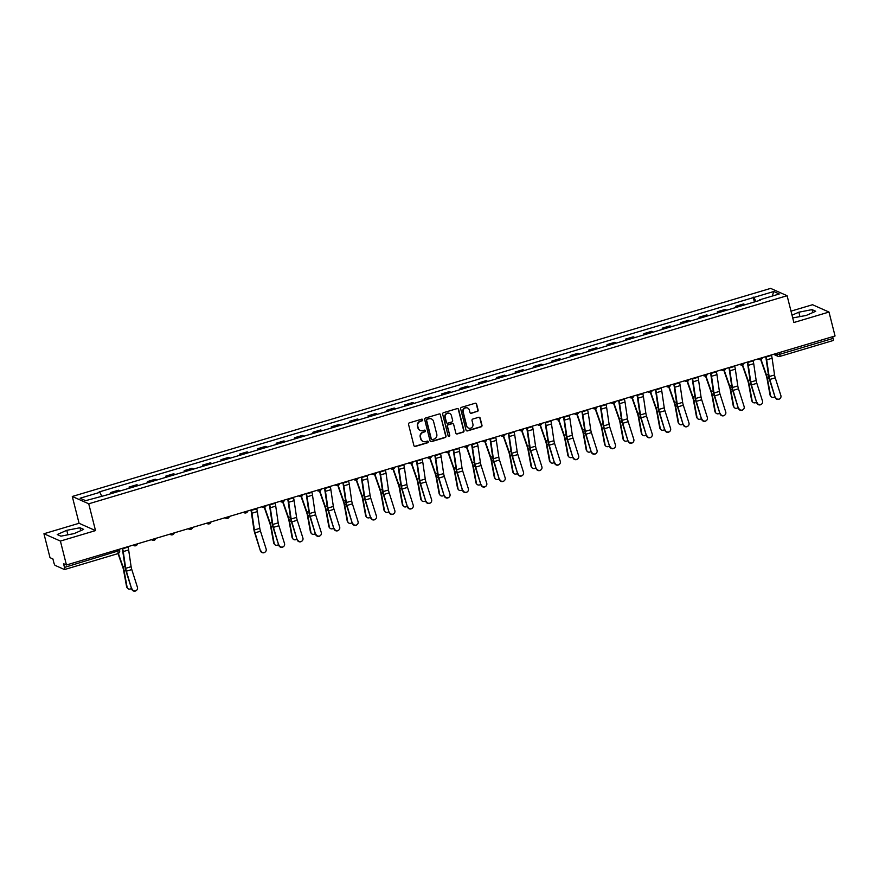 <?xml version="1.0" encoding="UTF-8"?>
<svg xmlns="http://www.w3.org/2000/svg" width="879" height="879" viewBox="0 0 879 879"><rect width="100%" height="100%" fill="white"/><g stroke="black" fill="none" stroke-linecap="round" stroke-linejoin="round"><path stroke-width="1.32" d="M422.7 419.766A0.868 0.835 114 0 0 421.689 419.184L409.394 422.843A1.242 1.187 114 0 0 408.537 424.37L413.91 445.598A1.242 1.187 114 0 0 415.36 446.433L427.655 442.774A0.868 0.835 114 0 0 427.798 441.159A0.868 0.835 114 0 0 427.238 441.126L425.645 441.599A3.955 3.791 114 0 1 420.986 438.929L420.547 437.16A3.955 3.791 114 0 1 423.293 432.281L424.876 431.809A0.868 0.835 114 0 0 425.018 430.183A0.868 0.835 114 0 0 424.458 430.15L422.865 430.622A3.955 3.791 114 0 1 418.217 427.952L417.767 426.183A3.955 3.791 114 0 1 420.514 421.305L422.107 420.832A0.868 0.835 114 0 0 422.7 419.766M420.14 430.391A3.955 3.791 114 0 1 417.888 427.809L417.437 426.04A3.955 3.791 114 0 1 420.184 421.162L421.777 420.689A0.868 0.835 114 0 0 422.074 419.162M414.405 446.301A1.242 1.187 114 0 0 415.031 446.29L427.326 442.631A0.868 0.835 114 0 0 427.623 441.104M422.92 441.368A3.955 3.791 114 0 1 420.656 438.775L420.217 437.006A3.955 3.791 114 0 1 422.964 432.127L424.546 431.655A0.868 0.835 114 0 0 424.854 430.128M477.264 411.57A1.242 1.187 114 0 0 478.121 410.043L476.605 404.087A1.242 1.187 114 0 0 475.154 403.252L461.508 407.318A1.242 1.187 114 0 0 460.651 408.834L466.024 430.073A1.242 1.187 114 0 0 467.474 430.908L481.121 426.842A1.242 1.187 114 0 0 481.989 425.315L480.165 418.118A1.242 1.187 114 0 0 478.703 417.283L472.869 419.03A1.242 1.187 114 0 0 472.012 420.558L472.913 424.117A3.307 3.175 114 0 1 468.474 428.062A3.307 3.175 114 0 1 466.727 425.963L463.189 411.987A3.307 3.175 114 0 1 467.628 408.043A3.307 3.175 114 0 1 469.375 410.141L469.957 412.471A1.242 1.187 114 0 0 471.419 413.306L476.934 411.416A1.242 1.187 114 0 0 477.791 409.889L476.286 403.933A1.242 1.187 114 0 0 475.792 403.241M95.514 530.597L79.066 523.28L43.95 533.74L60.398 541.068L95.514 530.597L88.735 503.799L787.101 295.718L793.88 322.516L828.996 312.056L835.05 335.976L66.452 564.988L63.541 563.692L64.486 567.416L119.566 550.518M60.398 541.068L66.452 564.988M440.632 414.8A1.242 1.187 114 0 0 439.181 413.965L425.535 418.03A1.242 1.187 114 0 0 424.667 419.558L430.051 440.797A1.242 1.187 114 0 0 431.501 441.632L445.148 437.566A1.242 1.187 114 0 0 446.005 436.039L440.302 414.657A1.242 1.187 114 0 0 439.808 413.954M443.521 412.669L457.168 408.603A1.242 1.187 114 0 1 458.618 409.438L463.991 430.677A1.242 1.187 114 0 1 463.134 432.204L457.3 433.94A1.242 1.187 114 0 1 455.838 433.105L453.663 424.491A1.242 1.187 114 0 0 452.202 423.656L448.334 424.821A1.242 1.187 114 0 0 447.477 426.337L449.74 435.303A0.868 0.835 114 0 1 448.576 436.336A0.868 0.835 114 0 1 448.125 435.786L442.664 414.196A1.242 1.187 114 0 1 443.521 412.669M43.95 533.74L50.004 557.66L52.916 558.956L53.861 562.681A2.516 0.56 -106.6 0 0 55.124 565.384L64.431 569.526A2.516 0.56 -106.6 0 0 64.552 569.537A2.516 0.56 -106.6 0 0 64.486 567.416M79.066 523.28L72.287 496.47L770.641 288.389L787.101 295.718M828.996 312.056L812.548 304.727L791.001 311.144M832.644 336.69L833.083 338.404A2.516 0.56 73.4 0 1 833.138 340.525A2.516 0.56 73.4 0 1 833.028 340.514M119.907 491.02A5.801 1.286 -106.6 0 0 119.456 490.658L111.677 492.965A5.801 1.286 73.4 0 1 112.127 493.339M111.677 492.965L110.677 492.526L110.974 493.69M119.456 490.658L118.456 490.207L110.677 492.526M129.356 488.208L129.059 487.043L130.07 487.493A5.801 1.286 73.4 0 1 130.51 487.867M138.289 485.549A5.801 1.286 -106.6 0 0 137.849 485.175L136.838 484.725L129.059 487.043M147.738 482.736L147.452 481.571L148.452 482.011A5.801 1.286 73.4 0 1 148.903 482.384M156.671 480.066A5.801 1.286 -106.6 0 0 156.231 479.692L155.22 479.253L147.452 481.571M166.12 477.253L165.834 476.088L166.834 476.539A5.801 1.286 73.4 0 1 167.285 476.912M175.064 474.594A5.801 1.286 -106.6 0 0 174.613 474.22L173.613 473.77L165.834 476.088M184.513 471.781L184.216 470.617L185.216 471.056A5.801 1.286 73.4 0 1 185.667 471.43M193.446 469.111A5.801 1.286 -106.6 0 0 192.995 468.738L191.996 468.298L184.216 470.617M202.895 466.299L202.599 465.134L203.598 465.584A5.801 1.286 73.4 0 1 204.049 465.958M211.828 463.64A5.801 1.286 -106.6 0 0 211.378 463.266L210.378 462.815L202.599 465.134M221.277 460.816L220.981 459.662L221.991 460.102A5.801 1.286 73.4 0 1 222.431 460.475M230.21 458.157A5.801 1.286 -106.6 0 0 229.76 457.783L228.76 457.344L220.981 459.662M239.659 455.344L239.363 454.179L240.374 454.63A5.801 1.286 73.4 0 1 240.813 455.003M248.592 452.685A5.801 1.286 -106.6 0 0 248.153 452.311L247.142 451.861L239.363 454.179M258.041 449.861L257.756 448.697L258.756 449.147A5.801 1.286 73.4 0 1 259.206 449.521M266.985 447.202A5.801 1.286 -106.6 0 0 266.535 446.829L265.524 446.389L257.756 448.697M276.435 444.389L276.138 443.225L277.138 443.675A5.801 1.286 73.4 0 1 277.588 444.038M285.367 441.73A5.801 1.286 -106.6 0 0 284.917 441.357L283.917 440.906L276.138 443.225M294.817 438.907L294.52 437.742L295.52 438.192A5.801 1.286 73.4 0 1 295.97 438.566M303.749 436.248A5.801 1.286 -106.6 0 0 303.299 435.874L302.299 435.424L294.52 437.742M313.199 433.435L312.902 432.27L313.902 432.721A5.801 1.286 73.4 0 1 314.352 433.083M322.132 430.765A5.801 1.286 -106.6 0 0 321.681 430.402L320.681 429.952L312.902 432.27M331.581 427.952L331.284 426.787L332.295 427.238A5.801 1.286 73.4 0 1 332.734 427.612M340.514 425.293A5.801 1.286 -106.6 0 0 340.074 424.92L339.063 424.469L331.284 426.787M349.963 422.48L349.677 421.316L350.677 421.755A5.801 1.286 73.4 0 1 351.128 422.129M358.896 419.81A5.801 1.286 -106.6 0 0 358.456 419.448L357.445 418.997L349.677 421.316M368.345 416.998L368.059 415.833L369.059 416.283A5.801 1.286 73.4 0 1 369.51 416.657M377.289 414.339A5.801 1.286 -106.6 0 0 376.838 413.965L375.838 413.515L368.059 415.833M386.738 411.526L386.441 410.361L387.441 410.801A5.801 1.286 73.4 0 1 387.892 411.174M395.671 408.856A5.801 1.286 -106.6 0 0 395.22 408.482L394.221 408.043L386.441 410.361M405.12 406.043L404.823 404.878L405.823 405.329A5.801 1.286 73.4 0 1 406.274 405.702M414.053 403.384A5.801 1.286 -106.6 0 0 413.602 403.011L412.603 402.56L404.823 404.878M423.502 400.571L423.206 399.407L424.216 399.846A5.801 1.286 73.4 0 1 424.656 400.22M432.435 397.901A5.801 1.286 -106.6 0 0 431.985 397.528L430.985 397.088L423.206 399.407M441.884 395.089L441.588 393.924L442.598 394.374A5.801 1.286 73.4 0 1 443.038 394.748M450.817 392.43A5.801 1.286 -106.6 0 0 450.378 392.056L449.367 391.605L441.588 393.924M460.266 389.606L459.981 388.452L460.981 388.892A5.801 1.286 73.4 0 1 461.431 389.265M469.21 386.947A5.801 1.286 -106.6 0 0 468.76 386.573L467.749 386.134L459.981 388.452M478.659 384.134L478.363 382.969L479.363 383.42A5.801 1.286 73.4 0 1 479.813 383.793M487.592 381.475A5.801 1.286 -106.6 0 0 487.142 381.101L486.142 380.651L478.363 382.969M497.042 378.651L496.745 377.487L497.745 377.937A5.801 1.286 73.4 0 1 498.195 378.311M505.974 375.992A5.801 1.286 -106.6 0 0 505.524 375.619L504.524 375.168L496.745 377.487M515.424 373.179L515.127 372.015L516.127 372.465A5.801 1.286 73.4 0 1 516.577 372.828M524.356 370.52A5.801 1.286 -106.6 0 0 523.906 370.147L522.906 369.696L515.127 372.015M533.806 367.697L533.509 366.532L534.52 366.982A5.801 1.286 73.4 0 1 534.959 367.356M542.739 365.038A5.801 1.286 -106.6 0 0 542.299 364.664L541.288 364.214L533.509 366.532M552.188 362.225L551.902 361.06L552.902 361.5A5.801 1.286 73.4 0 1 553.352 361.873M561.121 359.555A5.801 1.286 -106.6 0 0 560.681 359.192L559.67 358.742L551.902 361.06M570.57 356.742L570.284 355.577L571.284 356.028A5.801 1.286 73.4 0 1 571.735 356.402M579.514 354.083A5.801 1.286 -106.6 0 0 579.063 353.71L578.063 353.259L570.284 355.577M588.963 351.27L588.666 350.106L589.666 350.545A5.801 1.286 73.4 0 1 590.117 350.919M597.896 348.6A5.801 1.286 -106.6 0 0 597.445 348.227L596.445 347.787L588.666 350.106M607.345 345.788L607.048 344.623L608.048 345.073A5.801 1.286 73.4 0 1 608.499 345.447M616.278 343.129A5.801 1.286 -106.6 0 0 615.827 342.755L614.828 342.305L607.048 344.623M625.727 340.316L625.43 339.151L626.441 339.591A5.801 1.286 73.4 0 1 626.881 339.964M634.66 337.646A5.801 1.286 -106.6 0 0 634.209 337.272L633.21 336.833L625.43 339.151M644.109 334.833L643.813 333.668L644.823 334.119A5.801 1.286 73.4 0 1 645.263 334.492M653.042 332.174A5.801 1.286 -106.6 0 0 652.603 331.801L651.592 331.35L643.813 333.668M662.491 329.35L662.206 328.197L663.205 328.636A5.801 1.286 73.4 0 1 663.656 329.01M671.435 326.691A5.801 1.286 -106.6 0 0 670.985 326.318L669.974 325.878L662.206 328.197M680.884 323.879L680.588 322.714L681.588 323.164A5.801 1.286 73.4 0 1 682.038 323.538M689.817 321.22A5.801 1.286 -106.6 0 0 689.367 320.846L688.367 320.395L680.588 322.714M699.266 318.396L698.97 317.231L699.97 317.682A5.801 1.286 73.4 0 1 700.42 318.055M708.199 315.737A5.801 1.286 -106.6 0 0 707.749 315.363L706.749 314.924L698.97 317.231M717.649 312.924L717.352 311.759L718.352 312.21A5.801 1.286 73.4 0 1 718.802 312.572M726.581 310.265A5.801 1.286 -106.6 0 0 726.131 309.891L725.131 309.441L717.352 311.759M736.031 307.441L735.734 306.277L736.745 306.727A5.801 1.286 73.4 0 1 737.184 307.101M744.963 304.782A5.801 1.286 -106.6 0 0 744.524 304.409L743.513 303.958L735.734 306.277M755.885 301.53L753.951 297.421L773.751 291.52L779.277 293.982L759.478 299.882L760.258 300.222L106.205 495.108L85.637 500.667L80.11 498.206L99.898 492.306L101.59 495.91M753.951 297.421L99.129 491.954L99.898 492.306M88.735 503.799L72.287 496.47M79.978 527.752L66.771 530.323L57.234 534.531L60.904 536.168L74.111 533.597L83.648 529.389L79.978 527.752L80.725 530.674M792.715 317.923L806.175 315.462L815.712 311.265L812.042 309.628L798.835 312.199L792.023 315.198M754.413 301.969L753.182 297.08M759.478 299.882L759.467 300.464M772.289 296.069L773.751 291.52M67.903 534.806L66.771 530.323M799.967 316.671L798.835 312.199M812.789 312.55L812.042 309.628M430.545 441.489A1.242 1.187 114 0 0 431.171 441.489L444.818 437.412A1.242 1.187 114 0 0 445.675 435.896L440.302 414.657M427.216 419.305A0.868 0.835 114 0 0 426.623 420.371L431.336 439.017A0.868 0.835 114 0 0 432.358 439.599L434.028 439.104A3.955 3.791 114 0 0 436.775 434.226L433.556 421.481A3.955 3.791 114 0 0 428.897 418.811L426.886 419.162A0.868 0.835 114 0 0 426.293 420.228L426.623 420.371M431.633 439.467A0.868 0.835 114 0 1 431.007 438.863L426.293 420.228M431.303 418.898A3.955 3.791 114 0 0 428.567 418.657L428.897 418.811M426.886 419.162L428.567 418.657M456.333 433.808A1.242 1.187 114 0 0 456.97 433.797L462.804 432.061A1.242 1.187 114 0 0 463.672 430.534L458.289 409.295A1.242 1.187 114 0 0 457.794 408.592M452.839 423.645A1.242 1.187 114 0 0 451.883 423.513L448.004 424.667A1.242 1.187 114 0 0 447.147 426.194L449.74 435.303M448.422 436.248A0.868 0.835 114 0 0 449.411 435.16M451.399 415.558A3.307 3.175 114 0 0 446.257 414.02A3.307 3.175 114 0 0 445.213 417.404L446.455 422.327A1.242 1.187 114 0 0 447.916 423.162L451.784 422.008A1.242 1.187 114 0 0 452.652 420.481L451.399 415.558M449.488 413.394A3.307 3.175 114 0 0 444.884 417.261L445.213 417.404M446.95 423.03A1.242 1.187 114 0 1 446.125 422.184L444.884 417.261M470.452 413.174A1.242 1.187 114 0 0 471.089 413.163L476.934 411.416M467.463 407.966A3.307 3.175 114 0 0 462.859 411.833L463.189 411.987M468.309 427.985A3.307 3.175 114 0 1 466.397 425.821L462.859 411.833M466.518 430.776A1.242 1.187 114 0 0 467.145 430.765L480.802 426.7A1.242 1.187 114 0 0 481.659 425.172L479.835 417.975A1.242 1.187 114 0 0 479.341 417.272M127.62 588.326L127.103 587.721A2.901 2.538 -40.7 0 1 126.587 586.645L127.103 587.238A2.901 2.538 139.3 0 0 131.465 588.359M118.028 553.605L122.774 567.175A4.67 1.033 73.4 0 1 123.554 570.097L126.587 586.645M118.368 553.451L123.016 566.757A6.307 1.395 73.4 0 1 124.071 570.691L127.103 587.238M132.015 588.886A2.901 2.824 52.6 0 0 136.476 590.38A2.901 2.824 52.6 0 0 137.432 587.271L131.795 569.559L126.378 571.174L131.707 589.117A2.901 2.824 -127.4 0 0 136.179 590.611L136.476 590.38M122.192 548.375L122.236 548.551A6.307 1.395 73.4 0 1 122.686 550.792L125.148 567.526A6.307 1.395 -106.6 0 0 126.071 571.416L131.707 589.117M122.544 548.276L122.664 548.738A7.944 1.758 73.4 0 1 123.236 551.572L125.697 568.306A4.67 1.033 -106.6 0 0 126.378 571.174M127.96 546.661L128.081 547.123A7.944 1.758 73.4 0 1 128.653 549.957L131.114 566.691A4.67 1.033 -106.6 0 0 131.795 569.559M274.688 544.508L274.171 543.903A2.901 2.538 -40.7 0 1 273.655 542.815L274.171 543.42A2.901 2.538 139.3 0 0 278.533 544.54M264.293 507.436L269.842 523.357A4.67 1.033 73.4 0 1 270.622 526.268L273.655 542.815M264.634 507.315L270.084 522.939A6.307 1.395 73.4 0 1 271.139 526.873L274.171 543.42M293.07 539.025L292.553 538.431A2.901 2.538 -40.7 0 1 292.048 537.344L292.564 537.937A2.901 2.538 139.3 0 0 296.926 539.058M282.675 501.953L288.224 517.885A4.67 1.033 73.4 0 1 289.004 520.797L292.048 537.344M283.027 501.843L288.477 517.456A6.307 1.395 73.4 0 1 289.532 521.401L292.564 537.937M311.463 533.553L310.935 532.949A2.901 2.538 -40.7 0 1 310.43 531.861L310.946 532.465A2.901 2.538 139.3 0 0 315.308 533.586M301.057 496.481L306.617 512.402A4.67 1.033 73.4 0 1 307.397 515.314L310.43 531.861M301.409 496.36L306.859 511.985A6.307 1.395 73.4 0 1 307.914 515.918L310.946 532.465M329.845 528.07L329.328 527.466A2.901 2.538 -40.7 0 1 328.812 526.389L329.328 526.982A2.901 2.538 139.3 0 0 333.69 528.103M316.77 490.405L317.802 490.856A2.516 2.417 -66 0 0 319.44 490.965L324.999 506.919A4.67 1.033 73.4 0 1 325.779 509.842L328.812 526.389M319.791 490.889L325.241 506.502A6.307 1.395 73.4 0 1 326.296 510.435L329.328 526.982M348.227 522.598L347.71 521.994A2.901 2.538 -40.7 0 1 347.194 520.906L347.71 521.511A2.901 2.538 139.3 0 0 352.072 522.631M337.822 485.527L343.381 501.448A4.67 1.033 73.4 0 1 344.161 504.359L347.194 520.906M338.173 485.406L343.623 501.019A6.307 1.395 73.4 0 1 344.678 504.964L347.71 521.511M366.609 517.116L366.093 516.511A2.901 2.538 -40.7 0 1 365.576 515.435L366.093 516.028A2.901 2.538 139.3 0 0 370.455 517.149M356.204 480.044L361.763 495.965A4.67 1.033 73.4 0 1 362.544 498.887L365.576 515.435M356.555 479.934L362.005 495.547A6.307 1.395 73.4 0 1 363.06 499.481L366.093 516.028M384.991 511.644L384.475 511.04A2.901 2.538 -40.7 0 1 383.958 509.952L384.486 510.556A2.901 2.538 139.3 0 0 388.837 511.677M374.597 474.572L380.146 490.493A4.67 1.033 73.4 0 1 380.926 493.405L383.958 509.952M374.948 474.451L380.387 490.064A6.307 1.395 73.4 0 1 381.442 494.009L384.486 510.556M403.373 506.161L402.857 505.557A2.901 2.538 -40.7 0 1 402.351 504.48L402.868 505.073A2.901 2.538 139.3 0 0 407.23 506.194M392.979 469.089L398.528 485.01A4.67 1.033 73.4 0 1 399.319 487.933L402.351 504.48M393.331 468.979L398.78 484.593A6.307 1.395 73.4 0 1 399.835 488.526L402.868 505.073M421.766 500.678L421.25 500.085A2.901 2.538 -40.7 0 1 420.733 498.997L421.25 499.602A2.901 2.538 139.3 0 0 425.612 500.722M411.361 463.618L416.921 479.538A4.67 1.033 73.4 0 1 417.701 482.45L420.733 498.997M411.713 463.497L417.162 479.11A6.307 1.395 73.4 0 1 418.217 483.054L421.25 499.602M440.148 495.207L439.632 494.602A2.901 2.538 -40.7 0 1 439.115 493.515L439.632 494.119A2.901 2.538 139.3 0 0 443.994 495.24M429.743 458.135L435.303 474.056A4.67 1.033 73.4 0 1 436.083 476.967L439.115 493.515M430.095 458.025L435.544 473.638A6.307 1.395 73.4 0 1 436.599 477.572L439.632 494.119M458.53 489.724L458.014 489.131A2.901 2.538 -40.7 0 1 457.498 488.043L458.014 488.647A2.901 2.538 139.3 0 0 462.376 489.768M448.125 452.663L453.685 468.584A4.67 1.033 73.4 0 1 454.465 471.496L457.498 488.043M448.477 452.542L453.927 468.155A6.307 1.395 73.4 0 1 454.981 472.1L458.014 488.647M476.912 484.252L476.396 483.648A2.901 2.538 -40.7 0 1 475.88 482.56L476.396 483.164A2.901 2.538 139.3 0 0 480.758 484.285M466.518 447.18L472.067 463.101A4.67 1.033 73.4 0 1 472.847 466.013L475.88 482.56M466.859 447.07L472.309 462.684A6.307 1.395 73.4 0 1 473.363 466.617L476.396 483.164M495.295 478.769L494.778 478.176A2.901 2.538 -40.7 0 1 494.273 477.088L494.789 477.693A2.901 2.538 139.3 0 0 499.151 478.802M484.9 441.708L490.449 457.629A4.67 1.033 73.4 0 1 491.229 460.541L494.273 477.088M485.252 441.588L490.702 457.201A6.307 1.395 73.4 0 1 491.757 461.145L494.789 477.693M513.688 473.298L513.16 472.693A2.901 2.538 -40.7 0 1 512.655 471.605L513.171 472.21A2.901 2.538 139.3 0 0 517.533 473.331M500.612 435.621L501.645 436.083A2.516 2.417 -66 0 0 503.282 436.182L508.842 452.147A4.67 1.033 73.4 0 1 509.622 455.058L512.655 471.605M503.634 436.105L509.084 451.729A6.307 1.395 73.4 0 1 510.139 455.663L513.171 472.21M532.07 467.815L531.553 467.21A2.901 2.538 -40.7 0 1 531.037 466.134L531.553 466.727A2.901 2.538 139.3 0 0 535.915 467.848M521.665 430.743L527.224 446.675A4.67 1.033 73.4 0 1 528.004 449.587L531.037 466.134M522.016 430.633L527.466 446.246A6.307 1.395 73.4 0 1 528.521 450.18L531.553 466.727M550.452 462.343L549.935 461.739A2.901 2.538 -40.7 0 1 549.419 460.651L549.935 461.255A2.901 2.538 139.3 0 0 554.297 462.376M540.047 425.271L545.606 441.192A4.67 1.033 73.4 0 1 546.386 444.104L549.419 460.651M540.398 425.15L545.848 440.764A6.307 1.395 73.4 0 1 546.903 444.708L549.935 461.255M568.834 456.86L568.317 456.256A2.901 2.538 -40.7 0 1 567.801 455.179L568.317 455.772A2.901 2.538 139.3 0 0 572.679 456.893M558.429 419.788L563.988 435.709A4.67 1.033 73.4 0 1 564.768 438.632L567.801 455.179M558.78 419.679L564.23 435.292A6.307 1.395 73.4 0 1 565.285 439.225L568.317 455.772M587.216 451.388L586.7 450.784A2.901 2.538 -40.7 0 1 586.183 449.696L586.711 450.301A2.901 2.538 139.3 0 0 591.062 451.421M576.822 414.317L582.37 430.238A4.67 1.033 73.4 0 1 583.151 433.149L586.183 449.696M577.173 414.196L582.612 429.809A6.307 1.395 73.4 0 1 583.667 433.754L586.711 450.301M605.598 445.906L605.082 445.301A2.901 2.538 -40.7 0 1 604.576 444.225L605.093 444.818A2.901 2.538 139.3 0 0 609.455 445.939M595.204 408.834L600.753 424.755A4.67 1.033 73.4 0 1 601.544 427.677L604.576 444.225M595.555 408.724L601.005 424.337A6.307 1.395 73.4 0 1 602.06 428.271L605.093 444.818M623.991 440.423L623.475 439.83A2.901 2.538 -40.7 0 1 622.958 438.742L623.475 439.346A2.901 2.538 139.3 0 0 627.837 440.467M613.586 403.362L619.146 419.283A4.67 1.033 73.4 0 1 619.926 422.195L622.958 438.742M613.938 403.241L619.387 418.854A6.307 1.395 73.4 0 1 620.442 422.799L623.475 439.346M642.373 434.951L641.857 434.347A2.901 2.538 -40.7 0 1 641.34 433.259L641.857 433.863A2.901 2.538 139.3 0 0 646.219 434.984M629.298 397.275L630.331 397.737A2.516 2.417 -66 0 0 631.968 397.835L637.528 413.8A4.67 1.033 73.4 0 1 638.308 416.723L641.34 433.259M632.32 397.769L637.769 413.383A6.307 1.395 73.4 0 1 638.824 417.316L641.857 433.863M660.755 429.468L660.239 428.875A2.901 2.538 -40.7 0 1 659.722 427.787L660.239 428.392A2.901 2.538 139.3 0 0 664.601 429.512M650.35 392.408L655.91 408.328A4.67 1.033 73.4 0 1 656.69 411.24L659.722 427.787M650.702 392.287L656.152 407.9A6.307 1.395 73.4 0 1 657.206 411.844L660.239 428.392M679.137 423.997L678.621 423.392A2.901 2.538 -40.7 0 1 678.105 422.305L678.621 422.909A2.901 2.538 139.3 0 0 682.983 424.03M668.743 386.925L674.292 402.846A4.67 1.033 73.4 0 1 675.072 405.757L678.105 422.305M669.084 386.815L674.534 402.428A6.307 1.395 73.4 0 1 675.588 406.362L678.621 422.909M697.519 418.514L697.003 417.921A2.901 2.538 -40.7 0 1 696.498 416.833L697.014 417.437A2.901 2.538 139.3 0 0 701.376 418.547M684.455 380.849L685.488 381.31A2.516 2.417 -66 0 0 687.114 381.409L692.674 397.374A4.67 1.033 73.4 0 1 693.454 400.286L696.498 416.833M687.477 381.332L692.927 396.945A6.307 1.395 73.4 0 1 693.981 400.89L697.014 417.437M715.913 413.042L715.385 412.438A2.901 2.538 -40.7 0 1 714.88 411.35L715.396 411.954A2.901 2.538 139.3 0 0 719.758 413.075M705.507 375.97L711.067 391.891A4.67 1.033 73.4 0 1 711.847 394.803L714.88 411.35M705.859 375.849L711.309 391.474A6.307 1.395 73.4 0 1 712.364 395.407L715.396 411.954M734.295 407.559L733.778 406.955A2.901 2.538 -40.7 0 1 733.262 405.878L733.778 406.472A2.901 2.538 139.3 0 0 738.14 407.592M723.889 370.488L729.449 386.419A4.67 1.033 73.4 0 1 730.229 389.331L733.262 405.878M724.241 370.378L729.691 385.991A6.307 1.395 73.4 0 1 730.746 389.935L733.778 406.472M752.677 402.088L752.16 401.483A2.901 2.538 -40.7 0 1 751.644 400.395L752.16 401A2.901 2.538 139.3 0 0 756.522 402.121M742.272 365.016L747.831 380.937A4.67 1.033 73.4 0 1 748.611 383.848L751.644 400.395M742.623 364.895L748.073 380.508A6.307 1.395 73.4 0 1 749.128 384.453L752.16 401M771.059 396.605L770.542 396A2.901 2.538 -40.7 0 1 770.026 394.924L770.542 395.517A2.901 2.538 139.3 0 0 774.904 396.638M757.995 358.94L759.016 359.39A2.516 2.417 -66 0 0 760.654 359.5L766.213 375.454A4.67 1.033 73.4 0 1 766.993 378.377L770.026 394.924M761.005 359.423L766.455 375.036A6.307 1.395 73.4 0 1 767.51 378.97L770.542 395.517M260.7 550.54A2.901 2.824 52.6 0 0 265.172 552.034A2.901 2.824 52.6 0 0 266.117 548.925L260.492 531.213L255.064 532.828L260.393 550.77A2.901 2.824 -127.4 0 0 264.865 552.265L265.172 552.034M250.878 510.04L250.922 510.205A6.307 1.395 73.4 0 1 251.372 512.446L253.833 529.191A6.307 1.395 -106.6 0 0 254.756 533.07L260.393 550.77M251.229 509.93L251.35 510.391A7.944 1.758 73.4 0 1 251.921 513.226L254.383 529.96A4.67 1.033 -106.6 0 0 255.064 532.828M256.657 508.315L256.767 508.776A7.944 1.758 73.4 0 1 257.349 511.611L259.799 528.345A4.67 1.033 -106.6 0 0 260.492 531.213M279.082 545.057A2.901 2.824 52.6 0 0 283.554 546.562A2.901 2.824 52.6 0 0 284.499 543.442L278.874 525.741L273.446 527.356L278.775 545.299A2.901 2.824 -127.4 0 0 283.247 546.793L283.554 546.562M269.26 504.557L269.304 504.722A6.307 1.395 73.4 0 1 269.765 506.974L272.215 523.708A6.307 1.395 -106.6 0 0 273.138 527.587L278.775 545.299M269.611 504.447L269.732 504.92A7.944 1.758 73.4 0 1 270.303 507.743L272.765 524.488A4.67 1.033 -106.6 0 0 273.446 527.356M275.039 502.832L275.149 503.304A7.944 1.758 73.4 0 1 275.731 506.128L278.193 522.873A4.67 1.033 -106.6 0 0 278.874 525.741M297.465 539.585A2.901 2.824 52.6 0 0 301.936 541.079A2.901 2.824 52.6 0 0 302.892 537.97L297.256 520.258L291.839 521.873L297.157 539.816A2.901 2.824 -127.4 0 0 301.629 541.31L301.936 541.079M287.642 499.074L287.686 499.25A6.307 1.395 73.4 0 1 288.147 501.491L290.608 518.236A6.307 1.395 -106.6 0 0 291.531 522.115L297.157 539.816M288.004 498.975L288.114 499.437A7.944 1.758 73.4 0 1 288.697 502.272L291.147 519.006A4.67 1.033 -106.6 0 0 291.839 521.873M293.421 497.36L293.542 497.822A7.944 1.758 73.4 0 1 294.113 500.656L296.575 517.39A4.67 1.033 -106.6 0 0 297.256 520.258M315.847 534.102A2.901 2.824 52.6 0 0 320.319 535.597A2.901 2.824 52.6 0 0 321.274 532.487L315.638 514.786L310.221 516.402L315.55 534.333A2.901 2.824 -127.4 0 0 320.011 535.838L320.319 535.597M306.035 493.602L306.068 493.767A6.307 1.395 73.4 0 1 306.529 496.02L308.99 512.754A6.307 1.395 -106.6 0 0 309.913 516.632L315.55 534.333M306.386 493.493L306.496 493.954A7.944 1.758 73.4 0 1 307.079 496.789L309.54 513.534A4.67 1.033 -106.6 0 0 310.221 516.402M311.803 491.877L311.924 492.339A7.944 1.758 73.4 0 1 312.495 495.174L314.957 511.919A4.67 1.033 -106.6 0 0 315.638 514.786M334.24 528.631A2.901 2.824 52.6 0 0 338.701 530.125A2.901 2.824 52.6 0 0 339.657 527.015L334.02 509.304L328.603 510.919L333.932 528.861A2.901 2.824 -127.4 0 0 338.404 530.356L338.701 530.125M324.417 488.12L324.461 488.295A6.307 1.395 73.4 0 1 324.911 490.537L327.373 507.271A6.307 1.395 -106.6 0 0 328.296 511.16L333.932 528.861M324.769 488.021L324.889 488.482A7.944 1.758 73.4 0 1 325.461 491.317L327.922 508.051A4.67 1.033 -106.6 0 0 328.603 510.919M330.185 486.406L330.306 486.867A7.944 1.758 73.4 0 1 330.878 489.702L333.339 506.436A4.67 1.033 -106.6 0 0 334.02 509.304M352.622 523.148A2.901 2.824 52.6 0 0 357.094 524.642A2.901 2.824 52.6 0 0 358.039 521.533L352.402 503.832L346.985 505.447L352.314 523.379A2.901 2.824 -127.4 0 0 356.786 524.884L357.094 524.642M342.799 482.648L342.843 482.813A6.307 1.395 73.4 0 1 343.293 485.065L345.755 501.799A6.307 1.395 -106.6 0 0 346.678 505.678L352.314 523.379M343.151 482.538L343.271 483A7.944 1.758 73.4 0 1 343.843 485.834L346.304 502.568A4.67 1.033 -106.6 0 0 346.985 505.447M348.567 480.923L348.688 481.384A7.944 1.758 73.4 0 1 349.271 484.219L351.721 500.953A4.67 1.033 -106.6 0 0 352.402 503.832M371.004 517.676A2.901 2.824 52.6 0 0 375.476 519.17A2.901 2.824 52.6 0 0 376.421 516.061L370.795 498.349L365.367 499.964L370.696 517.907A2.901 2.824 -127.4 0 0 375.168 519.401L375.476 519.17M361.181 477.165L361.225 477.33A6.307 1.395 73.4 0 1 361.687 479.582L364.137 496.316A6.307 1.395 -106.6 0 0 365.06 500.206L370.696 517.907M361.533 477.066L361.654 477.528A7.944 1.758 73.4 0 1 362.225 480.363L364.686 497.096A4.67 1.033 -106.6 0 0 365.367 499.964M366.961 475.451L367.07 475.913A7.944 1.758 73.4 0 1 367.653 478.747L370.103 495.481A4.67 1.033 -106.6 0 0 370.795 498.349M389.386 512.193A2.901 2.824 52.6 0 0 393.858 513.688A2.901 2.824 52.6 0 0 394.814 510.578L389.177 492.877L383.749 494.492L389.078 512.424A2.901 2.824 -127.4 0 0 393.55 513.929L393.858 513.688M379.563 471.693L379.607 471.858A6.307 1.395 73.4 0 1 380.069 474.1L382.53 490.845A6.307 1.395 -106.6 0 0 383.453 494.723L389.078 512.424M379.915 471.583L380.036 472.045A7.944 1.758 73.4 0 1 380.607 474.88L383.068 491.614A4.67 1.033 -106.6 0 0 383.749 494.492M385.343 469.968L385.452 470.43A7.944 1.758 73.4 0 1 386.035 473.265L388.496 489.999A4.67 1.033 -106.6 0 0 389.177 492.877M407.768 506.711A2.901 2.824 52.6 0 0 412.24 508.216A2.901 2.824 52.6 0 0 413.196 505.095L407.559 487.395L402.142 489.01L407.46 506.952A2.901 2.824 -127.4 0 0 411.932 508.447L412.24 508.216M397.945 466.211L397.989 466.375A6.307 1.395 73.4 0 1 398.451 468.628L400.912 485.362A6.307 1.395 -106.6 0 0 401.835 489.24L407.46 506.952M398.308 466.112L398.418 466.573A7.944 1.758 73.4 0 1 399 469.397L401.45 486.142A4.67 1.033 -106.6 0 0 402.142 489.01M403.725 464.497L403.846 464.958A7.944 1.758 73.4 0 1 404.417 467.782L406.878 484.527A4.67 1.033 -106.6 0 0 407.559 487.395M426.161 501.239A2.901 2.824 52.6 0 0 430.622 502.733A2.901 2.824 52.6 0 0 431.578 499.624L425.941 481.923L420.525 483.538L425.854 501.469A2.901 2.824 -127.4 0 0 430.314 502.975L430.622 502.733M416.338 460.739L416.371 460.904A6.307 1.395 73.4 0 1 416.833 463.145L419.294 479.89A6.307 1.395 -106.6 0 0 420.217 483.769L425.854 501.469M416.69 460.629L416.8 461.09A7.944 1.758 73.4 0 1 417.382 463.925L419.843 480.659A4.67 1.033 -106.6 0 0 420.525 483.538M422.107 459.014L422.228 459.475A7.944 1.758 73.4 0 1 422.799 462.31L425.26 479.044A4.67 1.033 -106.6 0 0 425.941 481.923M444.543 495.756A2.901 2.824 52.6 0 0 449.015 497.261A2.901 2.824 52.6 0 0 449.96 494.141L444.324 476.44L438.907 478.055L444.236 495.998A2.901 2.824 -127.4 0 0 448.708 497.492L449.015 497.261M434.72 455.256L434.764 455.421A6.307 1.395 73.4 0 1 435.215 457.673L437.676 474.407A6.307 1.395 -106.6 0 0 438.599 478.286L444.236 495.998M435.072 455.157L435.193 455.619A7.944 1.758 73.4 0 1 435.764 458.442L438.225 475.187A4.67 1.033 -106.6 0 0 438.907 478.055M440.489 453.542L440.61 454.003A7.944 1.758 73.4 0 1 441.181 456.827L443.642 473.572A4.67 1.033 -106.6 0 0 444.324 476.44M462.925 490.284A2.901 2.824 52.6 0 0 467.397 491.779A2.901 2.824 52.6 0 0 468.342 488.669L462.717 470.968L457.289 472.583L462.618 490.515A2.901 2.824 -127.4 0 0 467.09 492.009L467.397 491.779M453.103 449.784L453.146 449.949A6.307 1.395 73.4 0 1 453.597 452.191L456.058 468.936A6.307 1.395 -106.6 0 0 456.981 472.814L462.618 490.515M453.454 449.674L453.575 450.136A7.944 1.758 73.4 0 1 454.146 452.971L456.608 469.705A4.67 1.033 -106.6 0 0 457.289 472.583M458.882 448.059L458.992 448.521A7.944 1.758 73.4 0 1 459.574 451.356L462.024 468.089A4.67 1.033 -106.6 0 0 462.717 470.968M481.307 484.801A2.901 2.824 52.6 0 0 485.779 486.307A2.901 2.824 52.6 0 0 486.724 483.186L481.099 465.485L475.671 467.101L481 485.043A2.901 2.824 -127.4 0 0 485.472 486.537L485.779 486.307M471.485 444.302L471.529 444.466A6.307 1.395 73.4 0 1 471.99 446.719L474.44 463.453A6.307 1.395 -106.6 0 0 475.363 467.331L481 485.043M471.836 444.192L471.957 444.664A7.944 1.758 73.4 0 1 472.528 447.488L474.99 464.233A4.67 1.033 -106.6 0 0 475.671 467.101M477.264 442.576L477.374 443.049A7.944 1.758 73.4 0 1 477.956 445.873L480.417 462.618A4.67 1.033 -106.6 0 0 481.099 465.485M499.69 479.33A2.901 2.824 52.6 0 0 504.161 480.824A2.901 2.824 52.6 0 0 505.117 477.715L499.481 460.003L494.064 461.618L499.382 479.56A2.901 2.824 -127.4 0 0 503.854 481.055L504.161 480.824M489.867 438.83L489.911 438.995A6.307 1.395 73.4 0 1 490.372 441.236L492.833 457.981A6.307 1.395 -106.6 0 0 493.756 461.86L499.382 479.56M490.229 438.72L490.339 439.181A7.944 1.758 73.4 0 1 490.921 442.016L493.372 458.75A4.67 1.033 -106.6 0 0 494.064 461.618M495.646 437.105L495.767 437.566A7.944 1.758 73.4 0 1 496.338 440.401L498.8 457.135A4.67 1.033 -106.6 0 0 499.481 460.003M518.072 473.847A2.901 2.824 52.6 0 0 522.544 475.341A2.901 2.824 52.6 0 0 523.499 472.232L517.863 454.531L512.446 456.146L517.775 474.089A2.901 2.824 -127.4 0 0 522.236 475.583L522.544 475.341M508.26 433.347L508.293 433.512A6.307 1.395 73.4 0 1 508.754 435.764L511.215 452.498A6.307 1.395 -106.6 0 0 512.138 456.377L517.775 474.089M508.611 433.237L508.721 433.699A7.944 1.758 73.4 0 1 509.304 436.533L511.765 453.278A4.67 1.033 -106.6 0 0 512.446 456.146M514.028 431.622L514.149 432.083A7.944 1.758 73.4 0 1 514.72 434.918L517.182 451.663A4.67 1.033 -106.6 0 0 517.863 454.531M536.465 468.375A2.901 2.824 52.6 0 0 540.926 469.869A2.901 2.824 52.6 0 0 541.882 466.76L536.245 449.048L530.828 450.663L536.157 468.606A2.901 2.824 -127.4 0 0 540.629 470.1L540.926 469.869M526.642 427.864L526.686 428.04A6.307 1.395 73.4 0 1 527.136 430.281L529.597 447.026A6.307 1.395 -106.6 0 0 530.52 450.905L536.157 468.606M526.993 427.765L527.114 428.227A7.944 1.758 73.4 0 1 527.686 431.062L530.147 447.796A4.67 1.033 -106.6 0 0 530.828 450.663M532.41 426.15L532.531 426.612A7.944 1.758 73.4 0 1 533.103 429.446L535.564 446.18A4.67 1.033 -106.6 0 0 536.245 449.048M554.847 462.892A2.901 2.824 52.6 0 0 559.319 464.387A2.901 2.824 52.6 0 0 560.264 461.277L554.627 443.576L549.21 445.192L554.539 463.123A2.901 2.824 -127.4 0 0 559.011 464.628L559.319 464.387M545.024 422.392L545.068 422.557A6.307 1.395 73.4 0 1 545.518 424.81L547.98 441.544A6.307 1.395 -106.6 0 0 548.903 445.422L554.539 463.123M545.376 422.283L545.496 422.744A7.944 1.758 73.4 0 1 546.068 425.579L548.529 442.313A4.67 1.033 -106.6 0 0 549.21 445.192M550.792 420.667L550.913 421.129A7.944 1.758 73.4 0 1 551.496 423.964L553.946 440.698A4.67 1.033 -106.6 0 0 554.627 443.576M573.229 457.421A2.901 2.824 52.6 0 0 577.701 458.915A2.901 2.824 52.6 0 0 578.646 455.805L573.02 438.094L567.592 439.709L572.921 457.651A2.901 2.824 -127.4 0 0 577.393 459.146L577.701 458.915M563.406 416.91L563.45 417.085A6.307 1.395 73.4 0 1 563.911 419.327L566.362 436.061A6.307 1.395 -106.6 0 0 567.285 439.95L572.921 457.651M563.758 416.811L563.879 417.272A7.944 1.758 73.4 0 1 564.45 420.107L566.911 436.841A4.67 1.033 -106.6 0 0 567.592 439.709M569.185 415.196L569.295 415.657A7.944 1.758 73.4 0 1 569.878 418.492L572.328 435.226A4.67 1.033 -106.6 0 0 573.02 438.094M591.611 451.938A2.901 2.824 52.6 0 0 596.083 453.432A2.901 2.824 52.6 0 0 597.039 450.323L591.402 432.622L585.974 434.237L591.303 452.169A2.901 2.824 -127.4 0 0 595.775 453.674L596.083 453.432M581.788 411.438L581.832 411.603A6.307 1.395 73.4 0 1 582.294 413.855L584.755 430.589A6.307 1.395 -106.6 0 0 585.678 434.468L591.303 452.169M582.14 411.328L582.261 411.79A7.944 1.758 73.4 0 1 582.832 414.624L585.293 431.358A4.67 1.033 -106.6 0 0 585.974 434.237M587.568 409.713L587.677 410.174A7.944 1.758 73.4 0 1 588.26 413.009L590.721 429.743A4.67 1.033 -106.6 0 0 591.402 432.622M609.993 446.455A2.901 2.824 52.6 0 0 614.465 447.96A2.901 2.824 52.6 0 0 615.421 444.84L609.784 427.139L604.367 428.754L609.685 446.697A2.901 2.824 -127.4 0 0 614.157 448.191L614.465 447.96M600.17 405.955L600.214 406.12A6.307 1.395 73.4 0 1 600.676 408.372L603.137 425.106A6.307 1.395 -106.6 0 0 604.06 428.985L609.685 446.697M600.533 405.856L600.643 406.318A7.944 1.758 73.4 0 1 601.225 409.142L603.675 425.886A4.67 1.033 -106.6 0 0 604.367 428.754M605.95 404.241L606.07 404.703A7.944 1.758 73.4 0 1 606.642 407.526L609.103 424.271A4.67 1.033 -106.6 0 0 609.784 427.139M628.386 440.983A2.901 2.824 52.6 0 0 632.847 442.478A2.901 2.824 52.6 0 0 633.803 439.368L628.166 421.667L622.75 423.282L628.078 441.214A2.901 2.824 -127.4 0 0 632.539 442.719L632.847 442.478M618.563 400.483L618.596 400.648A6.307 1.395 73.4 0 1 619.058 402.89L621.519 419.635A6.307 1.395 -106.6 0 0 622.442 423.513L628.078 441.214M618.915 400.374L619.025 400.835A7.944 1.758 73.4 0 1 619.607 403.67L622.068 420.404A4.67 1.033 -106.6 0 0 622.75 423.282M624.332 398.758L624.453 399.22A7.944 1.758 73.4 0 1 625.024 402.055L627.485 418.789A4.67 1.033 -106.6 0 0 628.166 421.667M646.768 435.501A2.901 2.824 52.6 0 0 651.24 437.006A2.901 2.824 52.6 0 0 652.185 433.885L646.548 416.185L641.132 417.8L646.461 435.742A2.901 2.824 -127.4 0 0 650.932 437.237L651.24 437.006M636.945 395.001L636.989 395.165A6.307 1.395 73.4 0 1 637.44 397.418L639.901 414.152A6.307 1.395 -106.6 0 0 640.824 418.03L646.461 435.742M637.297 394.902L637.418 395.363A7.944 1.758 73.4 0 1 637.989 398.187L640.45 414.932A4.67 1.033 -106.6 0 0 641.132 417.8M642.714 393.287L642.835 393.748A7.944 1.758 73.4 0 1 643.406 396.572L645.867 413.317A4.67 1.033 -106.6 0 0 646.548 416.185M665.15 430.029A2.901 2.824 52.6 0 0 669.622 431.523A2.901 2.824 52.6 0 0 670.567 428.414L664.942 410.713L659.514 412.328L664.843 430.26A2.901 2.824 -127.4 0 0 669.315 431.754L669.622 431.523M655.327 389.529L655.371 389.694A6.307 1.395 73.4 0 1 655.822 391.935L658.283 408.68A6.307 1.395 -106.6 0 0 659.206 412.559L664.843 430.26M655.679 389.419L655.8 389.88A7.944 1.758 73.4 0 1 656.371 392.715L658.832 409.449A4.67 1.033 -106.6 0 0 659.514 412.328M661.107 387.804L661.217 388.265A7.944 1.758 73.4 0 1 661.799 391.1L664.249 407.834A4.67 1.033 -106.6 0 0 664.942 410.713M683.532 424.546A2.901 2.824 52.6 0 0 688.004 426.051A2.901 2.824 52.6 0 0 688.949 422.931L683.324 405.23L677.896 406.845L683.225 424.788A2.901 2.824 -127.4 0 0 687.697 426.282L688.004 426.051M673.71 384.046L673.754 384.211A6.307 1.395 73.4 0 1 674.215 386.463L676.665 403.197A6.307 1.395 -106.6 0 0 677.588 407.076L683.225 424.788M674.061 383.947L674.182 384.409A7.944 1.758 73.4 0 1 674.753 387.232L677.215 403.977A4.67 1.033 -106.6 0 0 677.896 406.845M679.489 382.332L679.599 382.794A7.944 1.758 73.4 0 1 680.181 385.617L682.642 402.362A4.67 1.033 -106.6 0 0 683.324 405.23M701.914 419.074A2.901 2.824 52.6 0 0 706.386 420.569A2.901 2.824 52.6 0 0 707.342 417.459L701.706 399.747L696.289 401.362L701.607 419.305A2.901 2.824 -127.4 0 0 706.079 420.799L706.386 420.569M692.092 378.574L692.136 378.739A6.307 1.395 73.4 0 1 692.597 380.981L695.058 397.726A6.307 1.395 -106.6 0 0 695.981 401.604L701.607 419.305M692.454 378.464L692.564 378.926A7.944 1.758 73.4 0 1 693.146 381.761L695.597 398.495A4.67 1.033 -106.6 0 0 696.289 401.362M697.871 376.849L697.992 377.311A7.944 1.758 73.4 0 1 698.563 380.146L701.024 396.879A4.67 1.033 -106.6 0 0 701.706 399.747M720.297 413.591A2.901 2.824 52.6 0 0 724.768 415.097A2.901 2.824 52.6 0 0 725.724 411.976L720.088 394.275L714.671 395.891L720 413.833A2.901 2.824 -127.4 0 0 724.461 415.327L724.768 415.097M710.485 373.092L710.518 373.256A6.307 1.395 73.4 0 1 710.979 375.509L713.44 392.243A6.307 1.395 -106.6 0 0 714.363 396.121L720 413.833M710.836 372.982L710.946 373.454A7.944 1.758 73.4 0 1 711.529 376.278L713.99 393.023A4.67 1.033 -106.6 0 0 714.671 395.891M716.253 371.367L716.374 371.828A7.944 1.758 73.4 0 1 716.945 374.663L719.407 391.408A4.67 1.033 -106.6 0 0 720.088 394.275M738.69 408.12A2.901 2.824 52.6 0 0 743.151 409.614A2.901 2.824 52.6 0 0 744.106 406.505L738.47 388.793L733.053 390.408L738.382 408.35A2.901 2.824 -127.4 0 0 742.854 409.845L743.151 409.614M728.867 367.609L728.911 367.785A6.307 1.395 73.4 0 1 729.361 370.026L731.822 386.771A6.307 1.395 -106.6 0 0 732.745 390.65L738.382 408.35M729.218 367.51L729.339 367.971A7.944 1.758 73.4 0 1 729.911 370.806L732.372 387.54A4.67 1.033 -106.6 0 0 733.053 390.408M734.635 365.895L734.756 366.356A7.944 1.758 73.4 0 1 735.327 369.191L737.789 385.925A4.67 1.033 -106.6 0 0 738.47 388.793M757.072 402.637A2.901 2.824 52.6 0 0 761.544 404.131A2.901 2.824 52.6 0 0 762.489 401.022L756.852 383.321L751.435 384.936L756.764 402.868A2.901 2.824 -127.4 0 0 761.236 404.373L761.544 404.131M747.249 362.137L747.293 362.302A6.307 1.395 73.4 0 1 747.743 364.554L750.205 381.288A6.307 1.395 -106.6 0 0 751.127 385.167L756.764 402.868M747.6 362.027L747.721 362.489A7.944 1.758 73.4 0 1 748.293 365.323L750.754 382.068A4.67 1.033 -106.6 0 0 751.435 384.936M753.017 360.412L753.138 360.873A7.944 1.758 73.4 0 1 753.721 363.708L756.171 380.453A4.67 1.033 -106.6 0 0 756.852 383.321M775.454 397.165A2.901 2.824 52.6 0 0 779.926 398.659A2.901 2.824 52.6 0 0 780.871 395.55L775.245 377.838L769.817 379.453L775.146 397.396A2.901 2.824 -127.4 0 0 779.618 398.89L779.926 398.659M765.631 356.654L765.675 356.83A6.307 1.395 73.4 0 1 766.136 359.071L768.587 375.805A6.307 1.395 -106.6 0 0 769.51 379.695L775.146 397.396M765.983 356.555L766.103 357.017A7.944 1.758 73.4 0 1 766.675 359.852L769.136 376.586A4.67 1.033 -106.6 0 0 769.817 379.453M771.41 354.94L771.52 355.402A7.944 1.758 73.4 0 1 772.103 358.236L774.553 374.97A4.67 1.033 -106.6 0 0 775.245 377.838M774.86 353.907L776.684 354.72L779.695 354.314L833.083 338.404M776.366 353.457L776.684 354.72A2.516 2.417 -66 0 0 778.014 356.325A2.516 2.516 0 0 0 779.761 356.434A2.516 0.56 -106.6 0 0 779.695 354.314L779.266 352.6M726.131 309.891L718.352 312.21M707.749 315.363L699.97 317.682M689.367 320.846L681.588 323.164M670.985 326.318L663.205 328.636M652.603 331.801L644.823 334.119M634.209 337.272L626.441 339.591M615.827 342.755L608.048 345.073M597.445 348.227L589.666 350.545M579.063 353.71L571.284 356.028M560.681 359.192L552.902 361.5M542.299 364.664L534.52 366.982M523.906 370.147L516.127 372.465M505.524 375.619L497.745 377.937M487.142 381.101L479.363 383.42M468.76 386.573L460.981 388.892M450.378 392.056L442.598 394.374M431.985 397.528L424.216 399.846M413.602 403.011L405.823 405.329M395.22 408.482L387.441 410.801M376.838 413.965L369.059 416.283M358.456 419.448L350.677 421.755M340.074 424.92L332.295 427.238M321.681 430.402L313.902 432.721M303.299 435.874L295.52 438.192M284.917 441.357L277.138 443.675M266.535 446.829L258.756 449.147M248.153 452.311L240.374 454.63M229.76 457.783L221.991 460.102M211.378 463.266L203.598 465.584M192.995 468.738L185.216 471.056M174.613 474.22L166.834 476.539M156.231 479.692L148.452 482.011M137.849 485.175L130.07 487.493M744.524 304.409L736.745 306.727M135.597 545.738A2.516 2.417 -66 0 1 133.201 545.101M153.979 540.255A2.516 2.417 -66 0 1 151.584 539.618M172.361 534.784A2.516 2.417 -66 0 1 169.977 534.146M190.743 529.301A2.516 2.417 -66 0 1 188.359 528.664M209.136 523.829A2.516 2.417 -66 0 1 206.741 523.181M227.518 518.346A2.516 2.417 -66 0 1 225.123 517.709M245.9 512.875A2.516 2.417 -66 0 1 243.505 512.226M264.282 507.392A2.516 2.417 -66 0 1 261.898 506.754M282.664 501.92A2.516 2.417 -66 0 1 280.28 501.272M301.057 496.437A2.516 2.417 -66 0 1 298.662 495.8M321.296 489.054A2.516 2.516 0 0 1 317.802 490.856A2.516 2.417 -66 0 1 317.044 490.317M337.822 485.483A2.516 2.417 -66 0 1 335.426 484.845M356.204 480A2.516 2.417 -66 0 1 353.808 479.363M374.586 474.528A2.516 2.417 -66 0 1 372.202 473.891M392.968 469.045A2.516 2.417 -66 0 1 390.584 468.408M411.361 463.574A2.516 2.417 -66 0 1 408.966 462.925M429.743 458.091A2.516 2.417 -66 0 1 427.348 457.454M448.125 452.619A2.516 2.417 -66 0 1 445.73 451.971M466.507 447.136A2.516 2.417 -66 0 1 464.123 446.499M484.889 441.665A2.516 2.417 -66 0 1 482.505 441.016M505.139 434.27A2.516 2.516 0 0 1 501.645 436.083A2.516 2.417 -66 0 1 500.887 435.544M521.665 430.71A2.516 2.417 -66 0 1 519.269 430.062M540.047 425.227A2.516 2.417 -66 0 1 537.651 424.59M558.429 419.744A2.516 2.417 -66 0 1 556.033 419.107M576.811 414.273A2.516 2.417 -66 0 1 574.426 413.635M595.193 408.79A2.516 2.417 -66 0 1 592.809 408.153M613.586 403.318A2.516 2.417 -66 0 1 611.191 402.681M633.825 395.935A2.516 2.516 0 0 1 630.331 397.737A2.516 2.417 -66 0 1 629.573 397.198M650.35 392.364A2.516 2.417 -66 0 1 647.955 391.715M668.732 386.881A2.516 2.417 -66 0 1 666.348 386.244M688.982 379.497A2.516 2.516 0 0 1 685.488 381.31A2.516 2.417 -66 0 1 684.73 380.761M705.507 375.926A2.516 2.417 -66 0 1 703.112 375.289M723.889 370.455A2.516 2.417 -66 0 1 721.494 369.806M742.272 364.972A2.516 2.417 -66 0 1 739.876 364.335M762.522 357.588A2.516 2.516 0 0 1 759.016 359.39A2.516 2.417 -66 0 1 758.258 358.852M117.434 549.793L117.874 551.507A2.516 0.56 -106.6 0 1 117.929 553.627A2.516 2.516 0 0 0 119.654 550.595L119.313 549.232M773.509 354.314L778.014 356.325A2.516 2.417 -66 0 0 779.651 356.424A2.516 0.56 -106.6 0 0 779.761 356.434L833.138 340.525M117.819 553.616A2.516 0.56 -106.6 0 0 117.929 553.627L64.552 569.537M124.071 570.691L125.719 570.207M123.016 566.757L124.95 566.186M128.081 547.123L122.664 548.738M131.114 566.691L125.697 568.306M128.653 549.957L123.236 551.572M271.139 526.873L272.787 526.378M270.084 522.939L272.018 522.357M289.532 521.401L291.169 520.906M288.477 517.456L290.411 516.885M307.914 515.918L309.562 515.424M306.859 511.985L308.793 511.402M326.296 510.435L327.944 509.952M325.241 506.502L327.175 505.93M344.678 504.964L346.326 504.469M343.623 501.019L345.557 500.448M363.06 499.481L364.708 498.997M362.005 495.547L363.939 494.965M381.442 494.009L383.09 493.515M380.387 490.064L382.321 489.493M399.835 488.526L401.472 488.043M398.78 484.593L400.714 484.01M418.217 483.054L419.865 482.56M417.162 479.11L419.096 478.539M436.599 477.572L438.247 477.088M435.544 473.638L437.478 473.056M454.981 472.1L456.63 471.605M453.927 468.155L455.86 467.584M473.363 466.617L475.012 466.123M472.309 462.684L474.242 462.101M491.757 461.145L493.394 460.651M490.702 457.201L492.636 456.63M510.139 455.663L511.787 455.168M509.084 451.729L511.018 451.147M528.521 450.18L530.169 449.696M527.466 446.246L529.4 445.675M546.903 444.708L548.551 444.214M545.848 440.764L547.782 440.192M565.285 439.225L566.933 438.742M564.23 435.292L566.164 434.709M583.667 433.754L585.315 433.259M582.612 429.809L584.546 429.238M602.06 428.271L603.697 427.787M601.005 424.337L602.939 423.755M620.442 422.799L622.09 422.305M619.387 418.854L621.321 418.283M638.824 417.316L640.472 416.833M637.769 413.383L639.703 412.8M657.206 411.844L658.854 411.35M656.152 407.9L658.085 407.329M675.588 406.362L677.237 405.878M674.534 402.428L676.467 401.846M693.981 400.89L695.619 400.395M692.927 396.945L694.86 396.374M712.364 395.407L714.012 394.913M711.309 391.474L713.243 390.891M730.746 389.935L732.394 389.441M729.691 385.991L731.625 385.42M749.128 384.453L750.776 383.958M748.073 380.508L750.007 379.937M767.51 378.97L769.158 378.486M766.455 375.036L768.389 374.465M256.767 508.776L251.35 510.391M259.799 528.345L254.383 529.96M257.349 511.611L251.921 513.226M275.149 503.304L269.732 504.92M278.193 522.873L272.765 524.488M275.731 506.128L270.303 507.743M293.542 497.822L288.114 499.437M296.575 517.39L291.147 519.006M294.113 500.656L288.697 502.272M311.924 492.339L306.496 493.954M314.957 511.919L309.54 513.534M312.495 495.174L307.079 496.789M330.306 486.867L324.889 488.482M333.339 506.436L327.922 508.051M330.878 489.702L325.461 491.317M348.688 481.384L343.271 483M351.721 500.953L346.304 502.568M349.271 484.219L343.843 485.834M367.07 475.913L361.654 477.528M370.103 495.481L364.686 497.096M367.653 478.747L362.225 480.363M385.452 470.43L380.036 472.045M388.496 489.999L383.068 491.614M386.035 473.265L380.607 474.88M403.846 464.958L398.418 466.573M406.878 484.527L401.45 486.142M404.417 467.782L399 469.397M422.228 459.475L416.8 461.09M425.26 479.044L419.843 480.659M422.799 462.31L417.382 463.925M440.61 454.003L435.193 455.619M443.642 473.572L438.225 475.187M441.181 456.827L435.764 458.442M458.992 448.521L453.575 450.136M462.024 468.089L456.608 469.705M459.574 451.356L454.146 452.971M477.374 443.049L471.957 444.664M480.417 462.618L474.99 464.233M477.956 445.873L472.528 447.488M495.767 437.566L490.339 439.181M498.8 457.135L493.372 458.75M496.338 440.401L490.921 442.016M514.149 432.083L508.721 433.699M517.182 451.663L511.765 453.278M514.72 434.918L509.304 436.533M532.531 426.612L527.114 428.227M535.564 446.18L530.147 447.796M533.103 429.446L527.686 431.062M550.913 421.129L545.496 422.744M553.946 440.698L548.529 442.313M551.496 423.964L546.068 425.579M569.295 415.657L563.879 417.272M572.328 435.226L566.911 436.841M569.878 418.492L564.45 420.107M587.677 410.174L582.261 411.79M590.721 429.743L585.293 431.358M588.26 413.009L582.832 414.624M606.07 404.703L600.643 406.318M609.103 424.271L603.675 425.886M606.642 407.526L601.225 409.142M624.453 399.22L619.025 400.835M627.485 418.789L622.068 420.404M625.024 402.055L619.607 403.67M642.835 393.748L637.418 395.363M645.867 413.317L640.45 414.932M643.406 396.572L637.989 398.187M661.217 388.265L655.8 389.88M664.249 407.834L658.832 409.449M661.799 391.1L656.371 392.715M679.599 382.794L674.182 384.409M682.642 402.362L677.215 403.977M680.181 385.617L674.753 387.232M697.992 377.311L692.564 378.926M701.024 396.879L695.597 398.495M698.563 380.146L693.146 381.761M716.374 371.828L710.946 373.454M719.407 391.408L713.99 393.023M716.945 374.663L711.529 376.278M734.756 366.356L729.339 367.971M737.789 385.925L732.372 387.54M735.327 369.191L729.911 370.806M753.138 360.873L747.721 362.489M756.171 380.453L750.754 382.068M753.721 363.708L748.293 365.323M771.52 355.402L766.103 357.017M774.553 374.97L769.136 376.586M772.103 358.236L766.675 359.852M132.927 545.178L133.96 545.639A2.516 2.516 0 0 0 137.465 543.826M151.32 539.706L152.342 540.156A2.516 2.516 0 0 0 155.847 538.355M169.702 534.223L170.735 534.685A2.516 2.516 0 0 0 174.229 532.872M188.084 528.74L189.117 529.202A2.516 2.516 0 0 0 192.611 527.4M206.466 523.269L207.499 523.73A2.516 2.516 0 0 0 210.993 521.917M224.848 517.786L225.881 518.247A2.516 2.516 0 0 0 229.375 516.445M243.23 512.314L244.263 512.776A2.516 2.516 0 0 0 247.768 510.963M261.623 506.831L262.645 507.293A2.516 2.516 0 0 0 266.15 505.48M280.005 501.36L281.038 501.81A2.516 2.516 0 0 0 284.532 500.008M298.388 495.877L299.42 496.338A2.516 2.516 0 0 0 302.914 494.525M335.152 484.922L336.185 485.384A2.516 2.516 0 0 0 339.69 483.571M353.545 479.451L354.567 479.901A2.516 2.516 0 0 0 358.072 478.099M371.927 473.968L372.96 474.429A2.516 2.516 0 0 0 376.454 472.616M390.309 468.485L391.342 468.946A2.516 2.516 0 0 0 394.836 467.145M408.691 463.013L409.724 463.475A2.516 2.516 0 0 0 413.218 461.662M427.073 457.53L428.106 457.992A2.516 2.516 0 0 0 431.6 456.19M445.455 452.059L446.488 452.52A2.516 2.516 0 0 0 449.993 450.707M463.848 446.576L464.87 447.037A2.516 2.516 0 0 0 468.375 445.224M482.23 441.104L483.263 441.566A2.516 2.516 0 0 0 486.757 439.753M518.995 430.15L520.027 430.6A2.516 2.516 0 0 0 523.521 428.798M537.377 424.667L538.409 425.128A2.516 2.516 0 0 0 541.914 423.315M555.77 419.195L556.792 419.646A2.516 2.516 0 0 0 560.297 417.844M574.152 413.712L575.185 414.174A2.516 2.516 0 0 0 578.679 412.361M592.534 408.23L593.567 408.691A2.516 2.516 0 0 0 597.061 406.889M610.916 402.758L611.949 403.219A2.516 2.516 0 0 0 615.443 401.406M647.68 391.803L648.713 392.265A2.516 2.516 0 0 0 652.218 390.452M666.073 386.32L667.095 386.782A2.516 2.516 0 0 0 670.6 384.98M702.837 375.366L703.87 375.827A2.516 2.516 0 0 0 707.364 374.014M721.219 369.894L722.252 370.345A2.516 2.516 0 0 0 725.746 368.543M739.602 364.411L740.634 364.873A2.516 2.516 0 0 0 744.139 363.06"/></g></svg>

